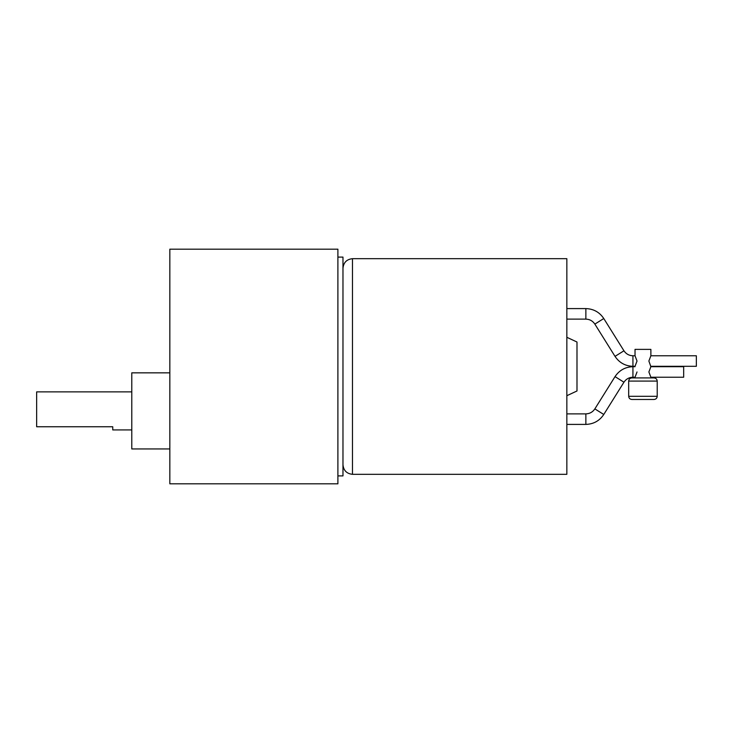 <?xml version="1.0" encoding="UTF-8"?>
<svg xmlns="http://www.w3.org/2000/svg" width="733" height="733" viewBox="0 0 733 733"><rect width="100%" height="100%" fill="white"/><g stroke="black" fill="none" stroke-linecap="round" stroke-linejoin="round"><path stroke-width="1.1" d="M650.877 377.229L650.877 377.916L650.877 377.229L683.669 377.229L650.877 377.229L648.879 371.961L650.877 377.229M635.025 377.916L635.025 377.229L632.927 377.229C629.088 377.348 626.092 379.016 623.948 382.205L603.781 414.475C599.512 420.843 593.538 424.15 585.869 424.407L566.847 424.407L585.869 424.407L585.869 413.879C589.717 413.751 592.713 412.093 594.857 408.895L615.024 376.625C619.293 370.257 625.267 366.949 632.927 366.702L635.025 366.702L632.927 366.298L632.927 355.771C629.088 355.652 626.092 353.984 623.948 350.795L615.024 356.375C619.293 362.743 625.267 366.051 632.927 366.298L635.025 366.298L632.927 366.702L632.927 377.229L635.025 377.229L635.025 377.916M635.025 355.771L635.025 349.375L635.025 355.771L632.927 355.771L632.927 366.298C625.267 366.051 619.293 362.743 615.024 356.375L623.948 350.795L603.781 318.525C599.512 312.157 593.538 308.85 585.869 308.593L585.869 319.121C589.717 319.249 592.713 320.907 594.857 324.105L603.781 318.525L594.857 324.105L615.024 356.375L594.857 324.105C592.713 320.907 589.717 319.249 585.869 319.121L585.869 308.593L566.847 308.593L585.869 308.593C593.538 308.85 599.512 312.157 603.781 318.525L623.948 350.795C626.092 353.984 629.088 355.652 632.927 355.771L635.025 355.771L637.023 361.039L635.025 366.298M648.879 361.039L650.877 355.771L696.35 355.771L696.35 366.298L650.877 366.298L696.35 366.298L696.35 355.771L650.877 355.771L650.877 349.375L650.877 355.771L648.879 361.039L650.877 366.702L683.669 366.702L650.877 366.702L648.879 371.961M631.855 377.916C629.94 378.118 628.887 379.172 628.685 381.087L657.217 381.087C657.015 379.172 655.962 378.118 654.047 377.916L631.855 377.916L654.047 377.916C655.962 378.118 657.015 379.172 657.217 381.087L657.217 396.306L628.685 396.306L628.685 381.087L628.685 396.306C628.887 398.221 629.94 399.274 631.855 399.476L654.047 399.476C655.962 399.274 657.015 398.221 657.217 396.306C657.015 398.221 655.962 399.274 654.047 399.476L631.855 399.476C629.94 399.274 628.887 398.221 628.685 396.306L657.217 396.306L657.217 381.087L628.685 381.087C628.887 379.172 629.94 378.118 631.855 377.916M566.847 319.121L585.869 319.121L566.847 319.121M566.847 413.879L585.869 413.879L566.847 413.879M131.784 448.944L169.836 448.944L131.784 448.944L131.784 410.892L131.784 448.944M169.836 372.84L131.784 372.84L131.784 410.892L131.784 372.84L169.836 372.84M131.784 429.923L112.754 429.923L112.754 426.753L112.754 429.923L131.784 429.923M36.65 391.871L131.784 391.871L36.65 391.871L36.65 405.404L36.65 391.871M337.895 249.174L169.836 249.174L169.836 483.826L337.895 483.826L337.895 249.174L337.895 483.826L169.836 483.826L169.836 249.174L337.895 249.174M337.895 257.1L342.971 257.1L342.971 475.9L337.895 475.9L342.971 475.9L342.971 257.1L337.895 257.1M342.971 464.804C343.575 470.54 346.746 473.71 352.481 474.315L352.481 258.685C346.746 259.29 343.575 262.46 342.971 268.196C343.575 262.46 346.746 259.29 352.481 258.685L352.481 474.315L566.847 474.315L566.847 258.685L352.481 258.685L566.847 258.685L566.847 474.315L352.481 474.315C346.746 473.71 343.575 470.54 342.971 464.804M566.847 395.71L576.99 390.982L576.99 342.018L566.847 337.29L576.99 342.018L576.99 390.982L566.847 395.71M36.65 426.753L112.754 426.753L36.65 426.753L36.65 405.404L36.65 426.753M683.669 377.229L683.669 366.702L683.669 377.229M615.024 376.625L594.857 408.895L599.319 411.689L603.781 414.475L623.948 382.205L615.024 376.625L623.948 382.205C626.092 379.016 629.088 377.348 632.927 377.229L632.927 366.702C625.267 366.949 619.293 370.257 615.024 376.625M585.869 424.407C593.538 424.15 599.512 420.843 603.781 414.475L594.857 408.895C592.713 412.093 589.717 413.751 585.869 413.879L585.869 424.407M650.877 349.375L635.025 349.375L650.877 349.375M637.023 371.961L635.025 377.229"/></g></svg>

